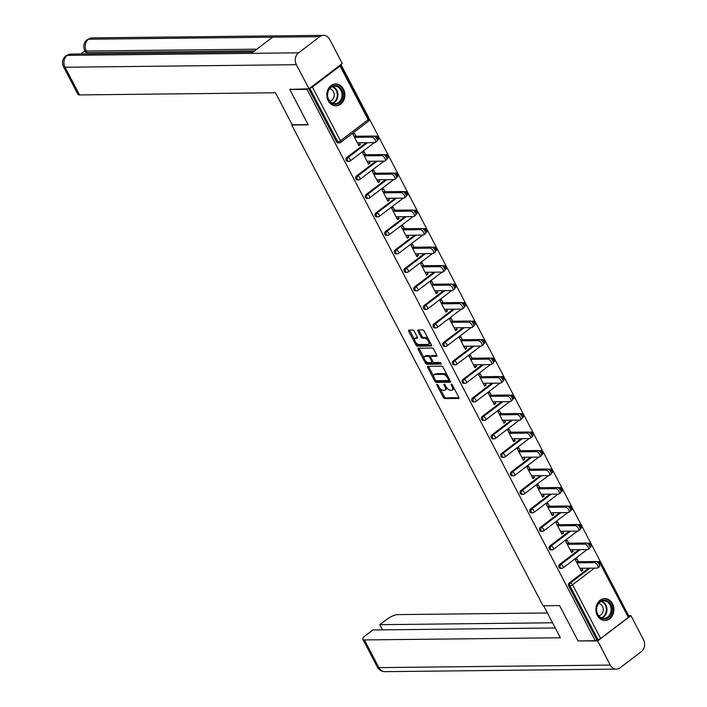 <?xml version="1.0" encoding="UTF-8"?>
<svg xmlns="http://www.w3.org/2000/svg" width="707" height="707" viewBox="0 0 707 707"><rect width="100%" height="100%" fill="white"/><g stroke="black" fill="none" stroke-linecap="round" stroke-linejoin="round"><path stroke-width="1.06" d="M436.997 384.255A0.963 0.46 -127.3 0 0 436.838 384.308A0.963 0.46 -127.3 0 0 436.882 385.076L443.351 397.449A1.379 0.654 -127.3 0 0 444.73 398.598L458.631 398.448A1.379 0.654 -127.3 0 0 458.861 398.377A1.379 0.654 -127.3 0 0 458.799 397.272L452.33 384.908A0.963 0.46 -127.3 0 0 451.366 384.104A0.963 0.46 -127.3 0 0 451.207 384.148A0.963 0.46 -127.3 0 0 451.252 384.917L452.082 386.526A4.401 2.103 -127.3 0 1 452.277 390.052A4.401 2.103 -127.3 0 1 451.561 390.273L450.403 390.282A4.401 2.103 -127.3 0 1 445.984 386.588L445.145 384.988A0.963 0.46 -127.3 0 0 444.182 384.175A0.963 0.46 -127.3 0 0 444.023 384.228A0.963 0.46 -127.3 0 0 444.067 384.997L444.906 386.596A4.401 2.103 -127.3 0 1 445.092 390.131A4.401 2.103 -127.3 0 1 444.376 390.352L443.218 390.361A4.401 2.103 -127.3 0 1 438.8 386.667L437.96 385.068A0.963 0.46 -127.3 0 0 436.997 384.255M328.198 100.712A10.923 9.032 89.4 0 0 335.949 105.82A10.923 9.032 89.4 0 0 343.779 100.147A10.923 9.032 89.4 0 0 343.461 89.091A10.923 9.032 89.4 0 0 335.71 83.983A10.923 9.032 89.4 0 0 327.889 89.656A10.923 9.032 89.4 0 0 328.198 100.712M597.256 615.355A10.923 9.032 89.4 0 0 605.006 620.472A10.923 9.032 89.4 0 0 612.828 614.79A10.923 9.032 89.4 0 0 612.518 603.743A10.923 9.032 89.4 0 0 604.768 598.626A10.923 9.032 89.4 0 0 596.938 604.308A10.923 9.032 89.4 0 0 597.256 615.355M414.196 331.212A1.379 0.654 -127.3 0 0 412.817 330.063L408.92 330.098A1.379 0.654 -127.3 0 0 408.699 330.169A1.379 0.654 -127.3 0 0 408.752 331.274L415.937 345.007A1.379 0.654 -127.3 0 0 417.316 346.165L431.217 346.015A1.379 0.654 -127.3 0 0 431.447 345.944A1.379 0.654 -127.3 0 0 431.385 344.839L424.2 331.106A1.379 0.654 -127.3 0 0 422.821 329.948L418.111 330.001A1.379 0.654 -127.3 0 0 417.89 330.072A1.379 0.654 -127.3 0 0 417.943 331.176L421.019 337.053A1.379 0.654 -127.3 0 0 422.397 338.211L424.739 338.185A3.676 1.759 -127.3 0 1 428.124 340.739A3.676 1.759 -127.3 0 1 428.592 344.221A3.676 1.759 -127.3 0 1 427.991 344.406L418.836 344.512A3.676 1.759 -127.3 0 1 415.451 341.949A3.676 1.759 -127.3 0 1 414.982 338.467A3.676 1.759 -127.3 0 1 415.583 338.282L417.112 338.264A1.379 0.654 -127.3 0 0 417.333 338.193A1.379 0.654 -127.3 0 0 417.271 337.089L414.196 331.212M595.276 640.728L578.043 640.913L559.573 605.581L543.047 605.758L291.726 125.024L308.252 124.847L289.773 89.506L307.006 89.321L595.276 640.728L596.743 639.605L598.007 639.596L569.922 585.873L568.658 585.891L596.743 639.605M427.841 366.306A1.379 0.654 -127.3 0 0 427.62 366.367A1.379 0.654 -127.3 0 0 427.682 367.472L434.858 381.206A1.379 0.654 -127.3 0 0 436.237 382.363L450.147 382.213A1.379 0.654 -127.3 0 0 450.368 382.142A1.379 0.654 -127.3 0 0 450.306 381.038L443.13 367.304A1.379 0.654 -127.3 0 0 441.742 366.146L427.841 366.306M425.393 363.106L418.217 349.373A1.379 0.654 -127.3 0 1 418.155 348.268A1.379 0.654 -127.3 0 1 418.385 348.197L432.286 348.047A1.379 0.654 -127.3 0 1 433.665 349.205L436.74 355.082A1.379 0.654 -127.3 0 1 436.802 356.187A1.379 0.654 -127.3 0 1 436.572 356.257L430.934 356.319A1.379 0.654 -127.3 0 0 430.713 356.39A1.379 0.654 -127.3 0 0 430.775 357.486L432.808 361.392A1.379 0.654 -127.3 0 0 434.195 362.541L440.063 362.479A0.963 0.46 -127.3 0 1 440.947 363.151A0.963 0.46 -127.3 0 1 441.071 364.061A0.963 0.46 -127.3 0 1 440.912 364.105L426.781 364.264A1.379 0.654 -127.3 0 1 425.393 363.106L426.374 362.364L425.649 360.968M628.337 617.397L600.252 563.673A2.103 0.619 152.4 0 0 600.932 562.719L629.018 616.433A2.103 0.619 152.4 0 1 628.337 617.397L600.65 638.465A2.103 0.619 152.4 0 1 598.007 639.596M628.496 615.443L340.951 64.523M289.773 89.506L290.4 89.029M307.006 89.321L307.633 88.843M309.869 88.181A2.103 0.619 -27.6 0 0 312.379 87.058L340.067 65.99A2.103 0.619 -27.6 0 0 340.747 65.026A2.103 0.619 -27.6 0 0 340.474 64.885M580.774 570.089L582.815 570.063L581.348 571.176L575.454 559.917L576.921 558.795L578.441 561.703M582.815 570.063L581.87 568.251M312.379 87.058L340.465 140.773A2.103 0.619 -27.6 0 1 337.813 141.904A2.103 1.741 89.4 0 0 339.307 142.885L338.052 142.902A2.103 1.741 -90.6 0 1 336.559 141.921L337.813 141.904L309.772 88.251M308.8 88.826L336.559 141.921M568.658 585.891A2.103 1.741 -90.6 0 1 569.197 582.992L588.666 568.181M596.982 561.853A2.103 1.741 -90.6 0 1 597.786 561.605L599.05 561.588A2.103 1.741 89.4 0 0 598.14 561.915L597.097 561.924M346.766 157.52L348.03 157.511A2.103 1.741 -90.6 0 0 347.49 160.401A2.103 1.741 89.4 0 0 348.975 161.39L347.72 161.399A2.103 1.741 -90.6 0 1 346.766 157.52L366.235 142.708M374.551 136.38A2.103 1.741 -90.6 0 1 375.355 136.133L376.619 136.115A2.103 1.741 89.4 0 0 375.709 136.433L374.666 136.451M356.434 176.016L357.698 176.008A2.103 1.741 -90.6 0 0 357.159 178.898A2.103 1.741 89.4 0 0 358.652 179.887L357.389 179.896A2.103 1.741 -90.6 0 1 356.434 176.016L375.903 161.205M384.228 154.877A2.103 1.741 -90.6 0 1 385.032 154.63L386.287 154.612A2.103 1.741 89.4 0 0 385.377 154.939L384.334 154.948M366.111 194.522L367.366 194.505A2.103 1.741 -90.6 0 0 366.827 197.403A2.103 1.741 89.4 0 0 368.32 198.384L367.057 198.402A2.103 1.741 -90.6 0 1 366.111 194.522L385.58 179.702M393.896 173.374A2.103 1.741 -90.6 0 1 394.7 173.127L395.955 173.118A2.103 1.741 89.4 0 0 395.054 173.436L394.011 173.445M375.779 213.019L377.034 213.001A2.103 1.741 -90.6 0 0 376.504 215.9A2.103 1.741 89.4 0 0 377.989 216.881L376.734 216.899A2.103 1.741 -90.6 0 1 375.779 213.019L395.248 198.199M403.564 191.88A2.103 1.741 -90.6 0 1 404.369 191.624L405.632 191.615A2.103 1.741 89.4 0 0 404.722 191.933L403.679 191.942M385.448 231.516L386.711 231.507A2.103 1.741 -90.6 0 0 386.172 234.397A2.103 1.741 89.4 0 0 387.666 235.378L386.402 235.396A2.103 1.741 -90.6 0 1 385.448 231.516L404.917 216.696M413.233 210.377A2.103 1.741 -90.6 0 1 414.046 210.129L415.301 210.112A2.103 1.741 89.4 0 0 414.39 210.43L413.348 210.447M395.125 250.013L396.38 250.004A2.103 1.741 -90.6 0 0 395.84 252.894A2.103 1.741 89.4 0 0 397.334 253.884L396.07 253.893A2.103 1.741 -90.6 0 1 395.125 250.013L414.594 235.201M422.91 228.874A2.103 1.741 -90.6 0 1 423.714 228.626L424.969 228.608A2.103 1.741 89.4 0 0 424.067 228.935L423.025 228.944M404.793 268.519L406.048 268.501A2.103 1.741 -90.6 0 0 405.518 271.4A2.103 1.741 89.4 0 0 407.002 272.381L405.747 272.389A2.103 1.741 -90.6 0 1 404.793 268.519L424.262 253.698M432.578 247.37A2.103 1.741 -90.6 0 1 433.382 247.123L434.646 247.105A2.103 1.741 89.4 0 0 433.736 247.432L432.693 247.441M414.461 287.015L415.725 286.998A2.103 1.741 -90.6 0 0 415.186 289.897A2.103 1.741 89.4 0 0 416.679 290.877L415.416 290.895A2.103 1.741 -90.6 0 1 414.461 287.015L433.93 272.195M442.246 265.876A2.103 1.741 -90.6 0 1 443.05 265.62L444.314 265.611A2.103 1.741 89.4 0 0 443.404 265.929L442.361 265.938M424.138 305.512L425.393 305.495A2.103 1.741 -90.6 0 0 424.854 308.393A2.103 1.741 89.4 0 0 426.348 309.374L425.084 309.392A2.103 1.741 -90.6 0 1 424.138 305.512L443.598 290.692M451.923 284.373A2.103 1.741 -90.6 0 1 452.727 284.117L453.982 284.108A2.103 1.741 89.4 0 0 453.081 284.426L452.038 284.444M433.806 324.009L435.061 324A2.103 1.741 -90.6 0 0 434.522 326.89A2.103 1.741 89.4 0 0 436.016 327.88L434.761 327.889A2.103 1.741 -90.6 0 1 433.806 324.009L453.275 309.198M461.591 302.87A2.103 1.741 -90.6 0 1 462.396 302.623L463.659 302.605A2.103 1.741 89.4 0 0 462.749 302.923L461.706 302.941M443.475 342.506L444.738 342.497A2.103 1.741 -90.6 0 0 444.199 345.396A2.103 1.741 89.4 0 0 445.684 346.377L444.429 346.386A2.103 1.741 -90.6 0 1 443.475 342.506L462.944 327.695M471.26 321.367A2.103 1.741 -90.6 0 1 472.064 321.119L473.328 321.102A2.103 1.741 89.4 0 0 472.417 321.429L471.375 321.438M453.143 361.012L454.407 360.994A2.103 1.741 -90.6 0 0 453.867 363.893A2.103 1.741 89.4 0 0 455.361 364.874L454.097 364.892A2.103 1.741 -90.6 0 1 453.143 361.012L472.612 346.191M480.937 339.864A2.103 1.741 -90.6 0 1 481.741 339.616L482.996 339.607A2.103 1.741 89.4 0 0 482.094 339.926L481.052 339.934M462.82 379.509L464.075 379.491A2.103 1.741 -90.6 0 0 463.536 382.39A2.103 1.741 89.4 0 0 465.029 383.371L463.774 383.388A2.103 1.741 -90.6 0 1 462.82 379.509L482.289 364.688M490.605 358.369A2.103 1.741 -90.6 0 1 491.409 358.113L492.673 358.104A2.103 1.741 89.4 0 0 491.763 358.422L490.72 358.431M472.488 398.006L473.752 397.997A2.103 1.741 -90.6 0 0 473.213 400.887A2.103 1.741 89.4 0 0 474.697 401.868L473.443 401.885A2.103 1.741 -90.6 0 1 472.488 398.006L491.957 383.194M500.273 376.866A2.103 1.741 -90.6 0 1 501.077 376.619L502.341 376.601A2.103 1.741 89.4 0 0 501.431 376.919L500.388 376.937M482.156 416.503L483.42 416.494A2.103 1.741 -90.6 0 0 482.881 419.384A2.103 1.741 89.4 0 0 484.375 420.373L483.111 420.382A2.103 1.741 -90.6 0 1 482.156 416.503L501.625 401.691M509.95 395.363A2.103 1.741 -90.6 0 1 510.754 395.116L512.009 395.098A2.103 1.741 89.4 0 0 511.108 395.425L510.065 395.434M491.833 435.008L493.088 434.991A2.103 1.741 -90.6 0 0 492.549 437.889A2.103 1.741 89.4 0 0 494.043 438.87L492.788 438.879A2.103 1.741 -90.6 0 1 491.833 435.008L511.302 420.188M519.618 413.86A2.103 1.741 -90.6 0 1 520.423 413.613L521.678 413.595A2.103 1.741 89.4 0 0 520.776 413.922L519.733 413.931M501.502 453.505L502.757 453.487A2.103 1.741 -90.6 0 0 502.226 456.386A2.103 1.741 89.4 0 0 503.711 457.367L502.456 457.385A2.103 1.741 -90.6 0 1 501.502 453.505L520.971 438.685M529.287 432.366A2.103 1.741 -90.6 0 1 530.091 432.11L531.355 432.101A2.103 1.741 89.4 0 0 530.444 432.419L529.402 432.428M511.17 472.002L512.434 471.984A2.103 1.741 -90.6 0 0 511.895 474.883A2.103 1.741 89.4 0 0 513.388 475.864L512.124 475.882A2.103 1.741 -90.6 0 1 511.17 472.002L530.639 457.182M538.955 450.863A2.103 1.741 -90.6 0 1 539.768 450.606L541.023 450.598A2.103 1.741 89.4 0 0 540.113 450.916L539.07 450.933M520.847 490.499L522.102 490.49A2.103 1.741 -90.6 0 0 521.563 493.38A2.103 1.741 89.4 0 0 523.056 494.37L521.793 494.379A2.103 1.741 -90.6 0 1 520.847 490.499L540.316 475.687M548.632 469.36A2.103 1.741 -90.6 0 1 549.436 469.112L550.691 469.094A2.103 1.741 89.4 0 0 549.79 469.421L548.747 469.43M530.515 508.996L531.77 508.987A2.103 1.741 -90.6 0 0 531.24 511.886A2.103 1.741 89.4 0 0 532.725 512.867L531.47 512.875A2.103 1.741 -90.6 0 1 530.515 508.996L549.984 494.184M558.3 487.857A2.103 1.741 -90.6 0 1 559.104 487.609L560.368 487.591A2.103 1.741 89.4 0 0 559.458 487.918L558.415 487.927M540.183 527.502L541.447 527.484A2.103 1.741 -90.6 0 0 540.908 530.383A2.103 1.741 89.4 0 0 542.402 531.364L541.138 531.381A2.103 1.741 -90.6 0 1 540.183 527.502L559.652 512.681M567.968 506.353A2.103 1.741 -90.6 0 1 568.782 506.106L570.036 506.097A2.103 1.741 89.4 0 0 569.126 506.415L568.083 506.424M549.86 545.998L551.115 545.981A2.103 1.741 -90.6 0 0 550.576 548.879A2.103 1.741 89.4 0 0 552.07 549.86L550.806 549.878A2.103 1.741 -90.6 0 1 549.86 545.998L569.329 531.178M577.646 524.859A2.103 1.741 -90.6 0 1 578.45 524.603L579.705 524.594A2.103 1.741 89.4 0 0 578.803 524.912L577.76 524.921M559.529 564.495L560.784 564.486A2.103 1.741 -90.6 0 0 560.253 567.376A2.103 1.741 89.4 0 0 561.738 568.357L560.483 568.375A2.103 1.741 -90.6 0 1 559.529 564.495L578.998 549.684M587.314 543.356A2.103 1.741 -90.6 0 1 588.118 543.109L589.382 543.091A2.103 1.741 89.4 0 0 588.471 543.409L587.429 543.427M568.773 543.206L567.253 540.298L565.786 541.421L571.671 552.68L573.138 551.566L572.193 549.754M559.104 524.709L557.584 521.801L556.117 522.915L562.003 534.183L563.47 533.069L562.525 531.257M549.427 506.203L547.907 503.304L546.44 504.418L552.335 515.686L553.802 514.563L552.856 512.761M539.759 487.706L538.239 484.799L536.772 485.921L542.667 497.189L544.134 496.067L543.179 494.255M530.091 469.209L528.571 466.302L527.104 467.424L532.99 478.683L534.457 477.57L533.511 475.758M520.414 450.713L518.903 447.805L517.427 448.918L523.321 460.186L524.788 459.073L523.843 457.261M510.746 432.216L509.226 429.308L507.759 430.422L513.653 441.689L515.12 440.576L514.166 438.764M501.077 413.71L499.557 410.811L498.09 411.925L503.976 423.193L505.443 422.07L504.498 420.258M491.4 395.213L489.889 392.305L488.422 393.428L494.308 404.687L495.775 403.573L494.829 401.762M481.732 376.716L480.212 373.809L478.745 374.931L484.64 386.19L486.107 385.076L485.161 383.265M472.064 358.219L470.544 355.312L469.077 356.425L474.963 367.693L476.43 366.58L475.484 364.768M462.396 339.714L460.876 336.815L459.409 337.928L465.294 349.196L466.761 348.074L465.816 346.271M452.719 321.217L451.199 318.309L449.732 319.431L455.626 330.699L457.093 329.577L456.148 327.765M443.05 302.72L441.53 299.812L440.063 300.935L445.949 312.194L447.416 311.08L446.471 309.268M433.382 284.223L431.862 281.315L430.395 282.429L436.281 293.697L437.748 292.583L436.802 290.771M423.705 265.726L422.185 262.818L420.718 263.932L426.613 275.2L428.08 274.086L427.134 272.275M414.037 247.22L412.517 244.322L411.05 245.435L416.936 256.703L418.411 255.581L417.457 253.769M404.369 228.723L402.849 225.816L401.382 226.938L407.267 238.197L408.734 237.084L407.789 235.272M394.692 210.226L393.172 207.319L391.705 208.441L397.599 219.7L399.066 218.587L398.121 216.775M385.023 191.73L383.503 188.822L382.036 189.936L387.931 201.203L389.398 200.09L388.443 198.278M375.355 173.224L373.835 170.325L372.368 171.439L378.254 182.706L379.721 181.584L378.775 179.781M365.678 154.727L364.167 151.819L362.7 152.942L368.586 164.21L370.053 163.087L369.107 161.276M356.01 136.23L354.49 133.323L353.023 134.445L358.917 145.704L360.384 144.59L359.439 142.779M573.138 551.566L571.106 551.584M563.47 533.069L561.429 533.087M553.802 514.563L551.76 514.59M544.134 496.067L542.092 496.093M534.457 477.57L532.415 477.596M524.788 459.073L522.747 459.09M515.12 440.576L513.079 440.594M505.443 422.07L503.411 422.097M495.775 403.573L493.733 403.6M486.107 385.076L484.065 385.094M476.43 366.58L474.397 366.597M466.761 348.074L464.72 348.1M457.093 329.577L455.052 329.603M447.416 311.08L445.383 311.107M437.748 292.583L435.706 292.601M428.08 274.086L426.038 274.104M418.411 255.581L416.37 255.607M408.734 237.084L406.693 237.11M399.066 218.587L397.025 218.604M389.398 200.09L387.356 200.108M379.721 181.584L377.679 181.611M370.053 163.087L368.011 163.114M360.384 144.59L358.343 144.608M445.092 390.131L446.073 389.38A4.401 2.103 -127.3 0 0 446.462 387.392M452.277 390.052L453.258 389.301A4.401 2.103 -127.3 0 0 453.682 387.498M439.975 388.382L444.323 396.698A1.379 0.654 -127.3 0 0 445.71 397.855L458.967 397.714M435.936 380.631A1.379 0.654 -127.3 0 0 437.218 381.621L450.483 381.471M428.486 366.297A1.379 0.654 -127.3 0 0 428.654 366.73L433.771 376.504M435.273 379.915A0.963 0.46 -127.3 0 0 436.237 380.728L448.441 380.587A0.963 0.46 -127.3 0 0 448.6 380.543A0.963 0.46 -127.3 0 0 448.556 379.774L447.672 378.086A4.401 2.103 -127.3 0 0 443.254 374.383L434.911 374.48A4.401 2.103 -127.3 0 0 434.195 374.701A4.401 2.103 -127.3 0 0 434.39 378.227L435.273 379.915M448.689 380.401L449.422 379.845A0.963 0.46 -127.3 0 0 449.581 379.8A0.963 0.46 -127.3 0 0 449.625 379.739M447.478 375.62A4.401 2.103 -127.3 0 0 444.235 373.641L443.254 374.383M434.195 374.701L435.176 373.959A4.401 2.103 -127.3 0 1 435.892 373.729L444.235 373.641M424.129 358.06L419.198 348.631L418.217 349.373M436.908 355.515L431.915 355.568A1.379 0.654 -127.3 0 0 431.694 355.639A1.379 0.654 -127.3 0 0 431.562 355.842M441.071 363.371L427.753 363.522L426.781 364.264M425.084 356.381A3.676 1.759 -127.3 0 0 424.483 356.567A3.676 1.759 -127.3 0 0 424.951 360.049A3.676 1.759 -127.3 0 0 428.336 362.611L431.562 362.576A1.379 0.654 -127.3 0 0 431.791 362.505A1.379 0.654 -127.3 0 0 431.73 361.401L429.688 357.503A1.379 0.654 -127.3 0 0 428.309 356.346L425.084 356.381L426.065 355.639A3.676 1.759 -127.3 0 0 425.464 355.824L424.483 356.567M430.581 356.602A1.379 0.654 -127.3 0 0 429.29 355.603L428.309 356.346M426.065 355.639L429.29 355.603M426.374 362.364A1.379 0.654 -127.3 0 0 427.753 363.522M414.982 338.467L415.963 337.725A3.676 1.759 -127.3 0 1 416.564 337.539L417.448 337.531M428.592 344.221L429.573 343.478A3.676 1.759 -127.3 0 0 429.944 342.091M428.318 338.971A3.676 1.759 -127.3 0 0 425.711 337.433L424.739 338.185M418.756 329.992A1.379 0.654 -127.3 0 0 418.924 330.425L421.999 336.311A1.379 0.654 -127.3 0 0 423.378 337.46L425.711 337.433M416.237 342.975L416.909 344.265A1.379 0.654 -127.3 0 0 418.297 345.423L431.553 345.272M409.565 330.098A1.379 0.654 -127.3 0 0 409.733 330.531L414.611 339.855M594.446 562.631L595.913 561.508A3.217 1.538 52.7 0 1 598.882 563.753A3.217 1.538 52.7 0 1 599.289 566.802L597.822 567.915A3.217 1.538 -127.3 0 0 597.415 564.875A3.217 1.538 -127.3 0 0 594.446 562.631L576.974 562.816M579.828 568.278L597.3 568.083A3.217 1.538 -127.3 0 0 597.822 567.915M595.913 561.508L576.399 561.729M584.777 544.134L586.244 543.011A3.217 1.538 52.7 0 1 589.205 545.256A3.217 1.538 52.7 0 1 589.62 548.305L588.153 549.419A3.217 1.538 -127.3 0 0 587.738 546.37A3.217 1.538 -127.3 0 0 584.777 544.134L567.306 544.319M570.16 549.772L587.623 549.586A3.217 1.538 -127.3 0 0 588.153 549.419M586.244 543.011L566.731 543.223M575.1 525.628L576.567 524.514A3.217 1.538 52.7 0 1 579.537 526.759A3.217 1.538 52.7 0 1 579.943 529.808L578.476 530.922A3.217 1.538 -127.3 0 0 578.07 527.873A3.217 1.538 -127.3 0 0 575.1 525.628L557.637 525.822M560.483 531.275L577.955 531.09A3.217 1.538 -127.3 0 0 578.476 530.922M576.567 524.514L557.063 524.727M565.432 507.131L566.899 506.018A3.217 1.538 52.7 0 1 569.869 508.262A3.217 1.538 52.7 0 1 570.275 511.302L568.808 512.425A3.217 1.538 -127.3 0 0 568.401 509.376A3.217 1.538 -127.3 0 0 565.432 507.131L547.96 507.326M550.815 512.778L568.287 512.584A3.217 1.538 -127.3 0 0 568.808 512.425M566.899 506.018L547.395 506.23M555.764 488.634L557.231 487.521A3.217 1.538 52.7 0 1 560.191 489.757A3.217 1.538 52.7 0 1 560.607 492.806L559.14 493.919A3.217 1.538 -127.3 0 0 558.724 490.879A3.217 1.538 -127.3 0 0 555.764 488.634L538.292 488.829M541.147 494.281L558.61 494.087A3.217 1.538 -127.3 0 0 559.14 493.919M557.231 487.521L537.718 487.733M546.087 470.137L547.554 469.015A3.217 1.538 52.7 0 1 550.523 471.26A3.217 1.538 52.7 0 1 550.93 474.309L549.463 475.422A3.217 1.538 -127.3 0 0 549.056 472.382A3.217 1.538 -127.3 0 0 546.087 470.137L528.624 470.323M531.47 475.784L548.941 475.59A3.217 1.538 -127.3 0 0 549.463 475.422M547.554 469.015L528.049 469.236M600.632 617.909A9.447 7.821 -90.6 0 1 597.327 605.139A9.447 7.821 -90.6 0 1 607.879 601.206A9.447 7.821 -90.6 0 1 611.184 613.976A9.447 7.821 -90.6 0 1 600.632 617.909M607.216 601.825A8.749 7.238 89.4 0 0 603.769 600.809A8.749 7.238 89.4 0 0 596.823 607.49A8.749 7.238 89.4 0 0 600.499 617.299A8.749 7.238 89.4 0 0 603.955 618.316A8.749 7.238 89.4 0 0 610.901 611.635A8.749 7.238 89.4 0 0 607.216 601.825M598.811 615.806A6.23 5.152 89.4 0 0 603.195 610.724A6.23 5.152 89.4 0 0 600.508 604.114A6.23 5.152 89.4 0 0 598.67 603.433M603.858 620.393A10.852 8.979 89.4 0 0 604.37 620.41A10.852 8.979 89.4 0 0 612.987 612.121A10.852 8.979 89.4 0 0 608.418 599.96A10.852 8.979 89.4 0 0 604.132 598.705A10.852 8.979 89.4 0 0 603.619 598.732M331.574 103.266A9.447 7.821 -90.6 0 1 328.278 90.487A9.447 7.821 -90.6 0 1 338.83 86.554A9.447 7.821 -90.6 0 1 342.126 99.325A9.447 7.821 -90.6 0 1 331.574 103.266M338.167 87.182A8.749 7.238 89.4 0 0 334.711 86.166A8.749 7.238 89.4 0 0 327.774 92.847A8.749 7.238 89.4 0 0 331.45 102.648A8.749 7.238 89.4 0 0 334.906 103.664A8.749 7.238 89.4 0 0 341.852 96.983A8.749 7.238 89.4 0 0 338.167 87.182M329.754 101.154A6.23 5.152 89.4 0 0 334.146 96.081A6.23 5.152 89.4 0 0 331.459 89.471A6.23 5.152 89.4 0 0 329.621 88.782M334.809 105.75A10.852 8.979 89.4 0 0 335.321 105.758A10.852 8.979 89.4 0 0 343.929 97.478A10.852 8.979 89.4 0 0 339.369 85.317A10.852 8.979 89.4 0 0 335.083 84.062A10.852 8.979 89.4 0 0 334.57 84.08M559.573 605.59L543.648 605.758L560.386 637.776L364.441 639.932L378.917 667.62L610.274 665.075L597.654 640.949L578.246 640.913M547.412 612.969L397.705 614.613A8.404 2.474 -27.6 0 0 387.109 619.138L379.827 624.679L552.547 622.787M610.274 665.075A8.608 7.123 89.4 0 0 616.38 669.114A8.608 7.123 89.4 0 0 620.101 667.788L641.329 651.633A8.608 7.123 89.4 0 0 643.529 639.764L630.918 615.629L597.654 640.949M555.251 627.966L372.881 629.964L365.59 635.513A8.404 2.474 -27.6 0 0 362.868 639.358A8.404 2.474 -27.6 0 0 364.441 639.932M382.531 629.857L379.827 624.679M630.918 615.629L628.611 615.656M308.128 124.618L292.203 124.794L275.465 92.776L79.52 94.924A8.404 2.474 152.4 0 1 77.947 94.349L63.471 66.661A8.404 2.474 152.4 0 0 65.044 67.236L79.52 94.924M319.829 36.667L272.619 37.188L251.383 53.343L298.601 52.822L319.829 36.667A8.608 7.123 89.4 0 1 323.55 35.35A8.608 7.123 89.4 0 1 329.656 39.38L342.276 63.515L309.012 88.826L289.923 89.391M298.601 52.822A8.608 7.123 89.4 0 0 296.401 64.699L309.012 88.826M84.92 50.807L80.757 53.971M254.723 50.807L87.155 52.645A8.404 2.474 152.4 0 1 85.582 52.071L84.743 50.471L86.325 51.045L87.155 52.645M253.044 52.079L70.921 54.086A8.608 7.123 89.4 0 0 67.245 55.367L65.884 55.791C62.419 58.902 61.615 62.525 63.471 66.661M256.871 49.172L86.325 51.045A8.608 7.123 89.4 0 1 88.472 39.212L92.193 37.886A8.608 7.123 89.4 0 0 88.472 39.212L272.619 37.188M536.419 451.632L537.886 450.518A3.217 1.538 52.7 0 1 540.855 452.763A3.217 1.538 52.7 0 1 541.262 455.812L539.794 456.925A3.217 1.538 -127.3 0 0 539.388 453.876A3.217 1.538 -127.3 0 0 536.419 451.632L518.947 451.826M521.801 457.279L539.273 457.093A3.217 1.538 -127.3 0 0 539.794 456.925M537.886 450.518L518.381 450.73M526.75 433.135L528.217 432.021A3.217 1.538 52.7 0 1 531.187 434.266A3.217 1.538 52.7 0 1 531.593 437.306L530.126 438.428A3.217 1.538 -127.3 0 0 529.711 435.379A3.217 1.538 -127.3 0 0 526.75 433.135L509.279 433.329M512.133 438.782L529.596 438.587A3.217 1.538 -127.3 0 0 530.126 438.428M528.217 432.021L508.704 432.233M517.073 414.638L518.549 413.524A3.217 1.538 52.7 0 1 521.51 415.769A3.217 1.538 52.7 0 1 521.925 418.809L520.458 419.931A3.217 1.538 -127.3 0 0 520.043 416.883A3.217 1.538 -127.3 0 0 517.073 414.638L499.61 414.832M502.456 420.285L519.928 420.091A3.217 1.538 -127.3 0 0 520.458 419.931M518.549 413.524L499.036 413.736M507.405 396.141L508.872 395.019A3.217 1.538 52.7 0 1 511.841 397.263A3.217 1.538 52.7 0 1 512.248 400.312L510.781 401.426A3.217 1.538 -127.3 0 0 510.374 398.386A3.217 1.538 -127.3 0 0 507.405 396.141L489.933 396.327M492.788 401.788L510.26 401.594A3.217 1.538 -127.3 0 0 510.781 401.426M508.872 395.019L489.368 395.24M497.737 377.644L499.204 376.522A3.217 1.538 52.7 0 1 502.173 378.766A3.217 1.538 52.7 0 1 502.58 381.815L501.113 382.929A3.217 1.538 -127.3 0 0 500.706 379.88A3.217 1.538 -127.3 0 0 497.737 377.644L480.265 377.83M483.12 383.282L500.591 383.097A3.217 1.538 -127.3 0 0 501.113 382.929M499.204 376.522L479.691 376.734M488.069 359.138L489.536 358.025A3.217 1.538 52.7 0 1 492.496 360.27A3.217 1.538 52.7 0 1 492.912 363.318L491.445 364.432A3.217 1.538 -127.3 0 0 491.029 361.383A3.217 1.538 -127.3 0 0 488.069 359.138L470.597 359.333M473.443 364.785L490.914 364.6A3.217 1.538 -127.3 0 0 491.445 364.432M489.536 358.025L470.022 358.237M478.392 340.641L479.859 339.528A3.217 1.538 52.7 0 1 482.828 341.773A3.217 1.538 52.7 0 1 483.234 344.813L481.767 345.935A3.217 1.538 -127.3 0 0 481.361 342.886A3.217 1.538 -127.3 0 0 478.392 340.641L460.92 340.836M463.774 346.289L481.246 346.094A3.217 1.538 -127.3 0 0 481.767 345.935M479.859 339.528L460.354 339.74M468.723 322.145L470.19 321.031A3.217 1.538 52.7 0 1 473.16 323.267A3.217 1.538 52.7 0 1 473.566 326.316L472.099 327.429A3.217 1.538 -127.3 0 0 471.693 324.389A3.217 1.538 -127.3 0 0 468.723 322.145L451.252 322.339M454.106 327.792L471.578 327.597A3.217 1.538 -127.3 0 0 472.099 327.429M470.19 321.031L450.677 321.243M459.055 303.648L460.522 302.525A3.217 1.538 52.7 0 1 463.483 304.77A3.217 1.538 52.7 0 1 463.898 307.819L462.431 308.932A3.217 1.538 -127.3 0 0 462.016 305.892A3.217 1.538 -127.3 0 0 459.055 303.648L441.583 303.833M444.438 309.295L461.901 309.1A3.217 1.538 -127.3 0 0 462.431 308.932M460.522 302.525L441.009 302.746M449.378 285.142L450.845 284.028A3.217 1.538 52.7 0 1 453.814 286.273A3.217 1.538 52.7 0 1 454.221 289.322L452.754 290.436A3.217 1.538 -127.3 0 0 452.347 287.387A3.217 1.538 -127.3 0 0 449.378 285.142L431.915 285.336M434.761 290.789L452.233 290.604A3.217 1.538 -127.3 0 0 452.754 290.436M450.845 284.028L431.341 284.241M439.71 266.645L441.177 265.532A3.217 1.538 52.7 0 1 444.146 267.776A3.217 1.538 52.7 0 1 444.553 270.816L443.086 271.939A3.217 1.538 -127.3 0 0 442.679 268.89A3.217 1.538 -127.3 0 0 439.71 266.645L422.238 266.839M425.093 272.292L442.564 272.098A3.217 1.538 -127.3 0 0 443.086 271.939M441.177 265.532L421.672 265.744M430.042 248.148L431.509 247.035A3.217 1.538 52.7 0 1 434.469 249.271A3.217 1.538 52.7 0 1 434.885 252.319L433.418 253.442A3.217 1.538 -127.3 0 0 433.002 250.393A3.217 1.538 -127.3 0 0 430.042 248.148L412.57 248.343M415.424 253.795L432.887 253.601A3.217 1.538 -127.3 0 0 433.418 253.442M431.509 247.035L411.995 247.247M420.365 229.651L421.832 228.529A3.217 1.538 52.7 0 1 424.801 230.774A3.217 1.538 52.7 0 1 425.207 233.823L423.74 234.936A3.217 1.538 -127.3 0 0 423.334 231.896A3.217 1.538 -127.3 0 0 420.365 229.651L402.902 229.837M405.747 235.298L423.219 235.104A3.217 1.538 -127.3 0 0 423.74 234.936M421.832 228.529L402.327 228.75M410.696 211.154L412.163 210.032A3.217 1.538 52.7 0 1 415.133 212.277A3.217 1.538 52.7 0 1 415.539 215.326L414.072 216.439A3.217 1.538 -127.3 0 0 413.666 213.39A3.217 1.538 -127.3 0 0 410.696 211.154L393.225 211.34M396.079 216.793L413.551 216.607A3.217 1.538 -127.3 0 0 414.072 216.439M412.163 210.032L392.659 210.244M401.028 192.649L402.495 191.535A3.217 1.538 52.7 0 1 405.456 193.78A3.217 1.538 52.7 0 1 405.871 196.829L404.404 197.942A3.217 1.538 -127.3 0 0 403.989 194.893A3.217 1.538 -127.3 0 0 401.028 192.649L383.556 192.843M386.411 198.296L403.874 198.11A3.217 1.538 -127.3 0 0 404.404 197.942M402.495 191.535L382.982 191.747M391.351 174.152L392.818 173.038A3.217 1.538 52.7 0 1 395.787 175.283A3.217 1.538 52.7 0 1 396.203 178.323L394.727 179.445A3.217 1.538 -127.3 0 0 394.32 176.397A3.217 1.538 -127.3 0 0 391.351 174.152L373.888 174.346M376.734 179.799L394.206 179.605A3.217 1.538 -127.3 0 0 394.727 179.445M392.818 173.038L373.314 173.25M381.683 155.655L383.15 154.541A3.217 1.538 52.7 0 1 386.119 156.777A3.217 1.538 52.7 0 1 386.526 159.826L385.059 160.94A3.217 1.538 -127.3 0 0 384.652 157.9A3.217 1.538 -127.3 0 0 381.683 155.655L364.211 155.849M367.066 161.302L384.537 161.108A3.217 1.538 -127.3 0 0 385.059 160.94M383.15 154.541L363.645 154.753M372.015 137.158L373.482 136.036A3.217 1.538 52.7 0 1 376.451 138.28A3.217 1.538 52.7 0 1 376.858 141.329L375.39 142.443A3.217 1.538 -127.3 0 0 374.984 139.403A3.217 1.538 -127.3 0 0 372.015 137.158L354.543 137.344M357.397 142.805L374.869 142.611A3.217 1.538 -127.3 0 0 375.39 142.443M373.482 136.036L353.968 136.257M437.571 384.555L436.882 385.076M451.941 384.396L451.252 384.917M444.756 384.475L444.067 384.997M597.618 562.304L598.14 561.915A2.103 1.007 -127.3 0 1 600.252 563.673L599.253 564.433M594.419 568.119L572.564 584.751L600.65 638.465M569.197 582.992L570.461 582.983A2.103 1.007 -127.3 0 1 572.564 584.751A2.103 0.619 152.4 0 1 569.922 585.873A2.103 1.741 -90.6 0 1 570.461 582.983L589.93 568.163M368.241 121.392A2.103 2.103 0 0 0 368.833 118.741A2.103 0.619 -27.6 0 1 368.153 119.704A2.103 1.007 52.7 0 1 368.241 121.392L340.553 142.46A2.103 1.007 52.7 0 1 340.217 142.567A2.103 1.741 89.4 0 1 339.307 142.885A2.103 2.103 0 0 0 340.553 142.46A2.103 1.007 52.7 0 0 340.465 140.773L368.153 119.704L340.067 65.99M580.253 549.666L560.784 564.486A2.103 1.007 -127.3 0 1 562.896 566.245A2.103 1.007 52.7 0 1 562.984 567.933A2.103 2.103 0 0 1 561.738 568.357A2.103 1.741 89.4 0 0 562.648 568.039A2.103 1.007 52.7 0 0 562.984 567.933L587.093 549.586M587.95 543.807L588.471 543.409A2.103 1.007 -127.3 0 1 590.584 545.177A2.103 1.007 52.7 0 1 590.672 546.865A2.103 2.103 0 0 0 589.382 543.091M577.416 531.09L553.316 549.436A2.103 1.007 52.7 0 1 552.971 549.542A2.103 1.741 89.4 0 1 552.07 549.86A2.103 2.103 0 0 0 553.316 549.436A2.103 1.007 52.7 0 0 553.228 547.748A2.103 1.007 -127.3 0 0 551.115 545.981L570.584 531.169M578.282 525.31L578.803 524.912A2.103 1.007 -127.3 0 1 580.907 526.68A2.103 1.007 52.7 0 1 581.004 528.368A2.103 2.103 0 0 0 579.705 524.594M567.748 512.593L543.648 530.93A2.103 1.007 52.7 0 1 543.303 531.045A2.103 1.741 89.4 0 1 542.402 531.364A2.103 2.103 0 0 0 543.648 530.93A2.103 1.007 52.7 0 0 543.559 529.251A2.103 1.007 -127.3 0 0 541.447 527.484L560.916 512.672M568.614 506.813L569.126 506.415A2.103 1.007 -127.3 0 1 571.238 508.183A2.103 1.007 52.7 0 1 571.336 509.862A2.103 2.103 0 0 0 570.036 506.097M558.079 494.096L533.979 512.434A2.103 1.007 52.7 0 1 533.635 512.54A2.103 1.741 89.4 0 1 532.725 512.867A2.103 2.103 0 0 0 533.979 512.434A2.103 1.007 52.7 0 0 533.882 510.754A2.103 1.007 -127.3 0 0 531.77 508.987L551.239 494.166M558.937 488.307L559.458 487.918A2.103 1.007 -127.3 0 1 561.57 489.686A2.103 1.007 52.7 0 1 561.658 491.365A2.103 2.103 0 0 0 560.368 487.591M548.402 475.599L524.302 493.937A2.103 1.007 52.7 0 1 523.967 494.043A2.103 1.741 89.4 0 1 523.056 494.37A2.103 2.103 0 0 0 524.302 493.937A2.103 1.007 52.7 0 0 524.214 492.249A2.103 1.007 -127.3 0 0 522.102 490.49L541.571 475.67M549.268 469.81L549.79 469.421A2.103 1.007 -127.3 0 1 551.902 471.18A2.103 1.007 52.7 0 1 551.99 472.868A2.103 2.103 0 0 0 550.691 469.094M538.734 457.093L514.634 475.44A2.103 1.007 52.7 0 1 514.289 475.546A2.103 1.741 89.4 0 1 513.388 475.864A2.103 2.103 0 0 0 514.634 475.44A2.103 1.007 52.7 0 0 514.546 473.752A2.103 1.007 -127.3 0 0 512.434 471.984L531.903 457.173M539.6 451.313L540.113 450.916A2.103 1.007 -127.3 0 1 542.225 452.683A2.103 1.007 52.7 0 1 542.322 454.371A2.103 2.103 0 0 0 541.023 450.598M529.066 438.596L504.966 456.943A2.103 1.007 52.7 0 1 504.621 457.049A2.103 1.741 89.4 0 1 503.711 457.367A2.103 2.103 0 0 0 504.966 456.943A2.103 1.007 52.7 0 0 504.869 455.255A2.103 1.007 -127.3 0 0 502.757 453.487L522.226 438.676M529.923 432.817L530.444 432.419A2.103 1.007 -127.3 0 1 532.557 434.186A2.103 1.007 52.7 0 1 532.645 435.865A2.103 2.103 0 0 0 531.355 432.101M519.389 420.099L495.289 438.437A2.103 1.007 52.7 0 1 494.953 438.552A2.103 1.741 89.4 0 1 494.043 438.87A2.103 2.103 0 0 0 495.289 438.437A2.103 1.007 52.7 0 0 495.2 436.758A2.103 1.007 -127.3 0 0 493.088 434.991L512.557 420.17M520.255 414.32L520.776 413.922A2.103 1.007 -127.3 0 1 522.888 415.689A2.103 1.007 52.7 0 1 522.977 417.369A2.103 2.103 0 0 0 521.678 413.595M509.72 401.603L485.621 419.94A2.103 1.007 52.7 0 1 485.276 420.046A2.103 1.741 89.4 0 1 484.375 420.373A2.103 2.103 0 0 0 485.621 419.94A2.103 1.007 52.7 0 0 485.532 418.261A2.103 1.007 -127.3 0 0 483.42 416.494L502.889 401.673M510.587 395.814L511.108 395.425A2.103 1.007 -127.3 0 1 513.211 397.184A2.103 1.007 52.7 0 1 513.309 398.872A2.103 2.103 0 0 0 512.009 395.098M500.052 383.097L475.952 401.443A2.103 1.007 52.7 0 1 475.608 401.549A2.103 1.741 89.4 0 1 474.697 401.868A2.103 2.103 0 0 0 475.952 401.443A2.103 1.007 52.7 0 0 475.855 399.755A2.103 1.007 -127.3 0 0 473.752 397.997L493.221 383.176M500.909 377.317L501.431 376.919A2.103 1.007 -127.3 0 1 503.543 378.687A2.103 1.007 52.7 0 1 503.631 380.375A2.103 2.103 0 0 0 502.341 376.601M490.375 364.6L466.275 382.947A2.103 1.007 52.7 0 1 465.94 383.053A2.103 1.741 89.4 0 1 465.029 383.371A2.103 2.103 0 0 0 466.275 382.947A2.103 1.007 52.7 0 0 466.187 381.259A2.103 1.007 -127.3 0 0 464.075 379.491L483.544 364.679M491.241 358.82L491.763 358.422A2.103 1.007 -127.3 0 1 493.875 360.19A2.103 1.007 52.7 0 1 493.963 361.878A2.103 2.103 0 0 0 492.673 358.104M480.707 346.103L456.607 364.441A2.103 1.007 52.7 0 1 456.262 364.556A2.103 1.741 89.4 0 1 455.361 364.874A2.103 2.103 0 0 0 456.607 364.441A2.103 1.007 52.7 0 0 456.519 362.762A2.103 1.007 -127.3 0 0 454.407 360.994L473.876 346.174M481.573 340.323L482.094 339.926A2.103 1.007 -127.3 0 1 484.198 341.693A2.103 1.007 52.7 0 1 484.295 343.372A2.103 2.103 0 0 0 482.996 339.607M471.039 327.606L446.939 345.944A2.103 1.007 52.7 0 1 446.594 346.05A2.103 1.741 89.4 0 1 445.684 346.377A2.103 2.103 0 0 0 446.939 345.944A2.103 1.007 52.7 0 0 446.842 344.265A2.103 1.007 -127.3 0 0 444.738 342.497L464.207 327.677M471.896 321.818L472.417 321.429A2.103 1.007 -127.3 0 1 474.53 323.196A2.103 1.007 52.7 0 1 474.618 324.875A2.103 2.103 0 0 0 473.328 321.102M461.371 309.109L437.262 327.447A2.103 1.007 52.7 0 1 436.926 327.553A2.103 1.741 89.4 0 1 436.016 327.88A2.103 2.103 0 0 0 437.262 327.447A2.103 1.007 52.7 0 0 437.173 325.759A2.103 1.007 -127.3 0 0 435.061 324L454.53 309.18M462.228 303.321L462.749 302.923A2.103 1.007 -127.3 0 1 464.861 304.69A2.103 1.007 52.7 0 1 464.95 306.378A2.103 2.103 0 0 0 463.659 302.605M451.693 290.604L427.594 308.95A2.103 1.007 52.7 0 1 427.249 309.056A2.103 1.741 89.4 0 1 426.348 309.374A2.103 2.103 0 0 0 427.594 308.95A2.103 1.007 52.7 0 0 427.505 307.262A2.103 1.007 -127.3 0 0 425.393 305.495L444.862 290.683M452.56 284.824L453.081 284.426A2.103 1.007 -127.3 0 1 455.184 286.194A2.103 1.007 52.7 0 1 455.281 287.882A2.103 2.103 0 0 0 453.982 284.108M442.025 272.107L417.925 290.453A2.103 1.007 52.7 0 1 417.581 290.559A2.103 1.741 89.4 0 1 416.679 290.877A2.103 2.103 0 0 0 417.925 290.453A2.103 1.007 52.7 0 0 417.828 288.765A2.103 1.007 -127.3 0 0 415.725 286.998L435.194 272.186M442.891 266.327L443.404 265.929A2.103 1.007 -127.3 0 1 445.516 267.697A2.103 1.007 52.7 0 1 445.604 269.376A2.103 2.103 0 0 0 444.314 265.611M432.357 253.61L408.257 271.948A2.103 1.007 52.7 0 1 407.912 272.062A2.103 1.741 89.4 0 1 407.002 272.381A2.103 2.103 0 0 0 408.257 271.948A2.103 1.007 52.7 0 0 408.16 270.268A2.103 1.007 -127.3 0 0 406.048 268.501L425.517 253.68M433.214 247.83L433.736 247.432A2.103 1.007 -127.3 0 1 435.848 249.2A2.103 1.007 52.7 0 1 435.936 250.879A2.103 2.103 0 0 0 434.646 247.105M422.68 235.113L398.58 253.451A2.103 1.007 52.7 0 1 398.244 253.557A2.103 1.741 89.4 0 1 397.334 253.884A2.103 2.103 0 0 0 398.58 253.451A2.103 1.007 52.7 0 0 398.492 251.772A2.103 1.007 -127.3 0 0 396.38 250.004L415.849 235.184M423.546 229.324L424.067 228.935A2.103 1.007 -127.3 0 1 426.18 230.694A2.103 1.007 52.7 0 1 426.268 232.382A2.103 2.103 0 0 0 424.969 228.608M413.012 216.607L388.912 234.954A2.103 1.007 52.7 0 1 388.567 235.06A2.103 1.741 89.4 0 1 387.666 235.378A2.103 2.103 0 0 0 388.912 234.954A2.103 1.007 52.7 0 0 388.823 233.266A2.103 1.007 -127.3 0 0 386.711 231.507L406.18 216.687M413.878 210.827L414.39 210.43A2.103 1.007 -127.3 0 1 416.503 212.197A2.103 1.007 52.7 0 1 416.6 213.885A2.103 2.103 0 0 0 415.301 210.112M403.344 198.11L379.244 216.457A2.103 1.007 52.7 0 1 378.899 216.563A2.103 1.741 89.4 0 1 377.989 216.881A2.103 2.103 0 0 0 379.244 216.457A2.103 1.007 52.7 0 0 379.146 214.769A2.103 1.007 -127.3 0 0 377.034 213.001L396.503 198.19M404.201 192.331L404.722 191.933A2.103 1.007 -127.3 0 1 406.834 193.7A2.103 1.007 52.7 0 1 406.923 195.388A2.103 2.103 0 0 0 405.632 191.615M393.666 179.613L369.567 197.951A2.103 1.007 52.7 0 1 369.231 198.066A2.103 1.741 89.4 0 1 368.32 198.384A2.103 2.103 0 0 0 369.567 197.951A2.103 1.007 52.7 0 0 369.478 196.272A2.103 1.007 -127.3 0 0 367.366 194.505L386.835 179.684M394.533 173.834L395.054 173.436A2.103 1.007 -127.3 0 1 397.166 175.203A2.103 1.007 52.7 0 1 397.254 176.883A2.103 2.103 0 0 0 395.955 173.118M383.998 161.116L359.898 179.454A2.103 1.007 52.7 0 1 359.554 179.56A2.103 1.741 89.4 0 1 358.652 179.887A2.103 2.103 0 0 0 359.898 179.454A2.103 1.007 52.7 0 0 359.81 177.775A2.103 1.007 -127.3 0 0 357.698 176.008L377.167 161.187M384.864 155.328L385.377 154.939A2.103 1.007 -127.3 0 1 387.489 156.707A2.103 1.007 52.7 0 1 387.586 158.386A2.103 2.103 0 0 0 386.287 154.612M374.33 142.62L350.23 160.957A2.103 1.007 52.7 0 1 349.885 161.063A2.103 1.741 89.4 0 1 348.975 161.39A2.103 2.103 0 0 0 350.23 160.957A2.103 1.007 52.7 0 0 350.133 159.269A2.103 1.007 -127.3 0 0 348.03 157.511L367.49 142.69M375.187 136.831L375.709 136.433A2.103 1.007 -127.3 0 1 377.821 138.201A2.103 1.007 52.7 0 1 377.909 139.889A2.103 2.103 0 0 0 376.619 136.115M445.684 386.004L444.906 386.596M452.869 385.934L452.082 386.526M445.71 397.855L444.73 398.598M444.323 396.698L443.351 397.449M437.218 381.621L436.237 382.363M435.768 380.516L434.858 381.206M428.654 366.73L427.682 367.472M449.334 379.182L448.556 379.774M448.45 377.494L447.672 378.086M435.892 373.729L434.911 374.48M431.915 355.568L430.934 356.319M432.507 360.809L431.73 361.401M430.563 356.841L429.688 357.503M416.564 337.539L415.583 338.282M423.378 337.46L422.397 338.211M421.999 336.311L421.019 337.053M418.924 330.425L417.943 331.176M418.297 345.423L417.316 346.165M416.909 344.265L415.937 345.007M409.733 330.531L408.752 331.274M601.719 601.189A8.749 7.238 -90.6 0 1 603.115 601.869A8.749 7.238 -90.6 0 1 606.968 610.441A8.749 7.238 -90.6 0 1 601.904 617.98M601.33 617.75A8.466 6.999 89.4 0 0 606.341 610.486A8.466 6.999 89.4 0 0 602.62 602.125A8.466 6.999 89.4 0 0 601.153 601.436M332.67 86.546A8.749 7.238 -90.6 0 1 334.066 87.226A8.749 7.238 -90.6 0 1 337.919 95.79A8.749 7.238 -90.6 0 1 332.856 103.328M332.281 103.098A8.466 6.999 89.4 0 0 337.283 95.843A8.466 6.999 89.4 0 0 333.571 87.482A8.466 6.999 89.4 0 0 332.096 86.784M362.868 639.358L377.344 667.046A8.404 2.474 152.4 0 0 378.917 667.62A8.608 7.123 89.4 0 0 385.023 671.65L616.38 669.114M296.401 64.699L65.044 67.236A8.608 7.123 89.4 0 1 67.245 55.367L251.383 53.343M368.833 118.741L340.747 65.026M600.932 562.719A2.103 2.103 0 0 0 599.05 561.588M589.974 547.395L590.672 546.865M580.297 528.898L581.004 528.368M570.629 510.401L571.336 509.862M560.96 491.904L561.658 491.365M551.292 473.398L551.99 472.868M541.615 454.901L542.322 454.371M531.947 436.405L532.645 435.865M522.279 417.908L522.977 417.369M512.602 399.402L513.309 398.872M502.933 380.905L503.631 380.375M493.265 362.408L493.963 361.878M483.588 343.911L484.295 343.372M473.92 325.414L474.618 324.875M464.252 306.909L464.95 306.378M454.574 288.412L455.281 287.882M444.906 269.915L445.604 269.376M435.238 251.418L435.936 250.879M425.561 232.912L426.268 232.382M415.893 214.415L416.6 213.885M406.225 195.919L406.923 195.388M396.556 177.422L397.254 176.883M386.879 158.925L387.586 158.386M377.211 140.419L377.909 139.889M449.581 379.8L448.6 380.543M431.694 355.639L430.713 356.39M432.764 361.754L431.791 362.505M377.344 667.046C378.987 669.989 381.55 671.526 385.023 671.65M323.55 35.35L92.193 37.886M65.892 55.782L70.921 54.086M87.094 39.645C83.691 42.756 82.905 46.362 84.743 50.471"/></g></svg>
